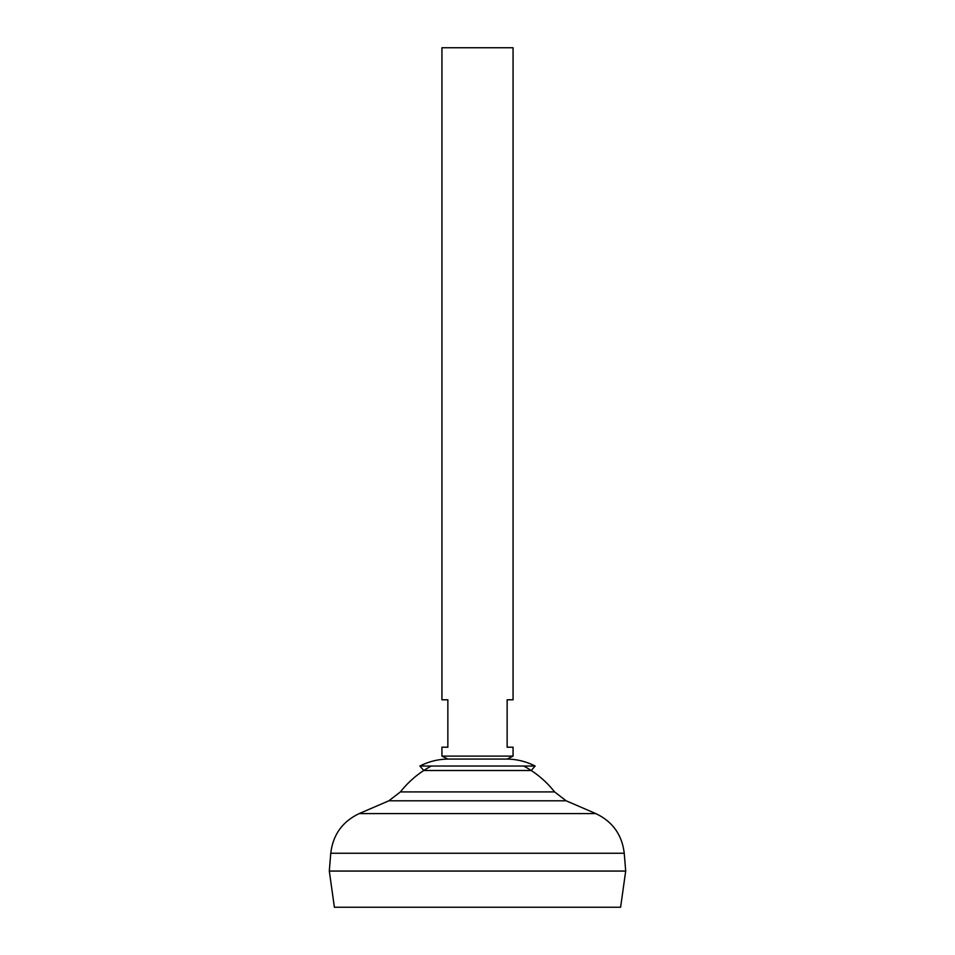 <?xml version="1.0" encoding="UTF-8"?>
<svg xmlns="http://www.w3.org/2000/svg" width="955" height="955" viewBox="0 0 955 955"><rect width="100%" height="100%" fill="white"/><g stroke="black" fill="none" stroke-linecap="round" stroke-linejoin="round"><path stroke-width="1.43" d="M513.062 756.097L441.938 756.097L441.938 747.204L447.859 747.204L447.859 699.788L441.938 699.788L441.938 47.75L513.062 47.75L513.062 699.788L507.141 699.788L507.141 747.204L513.062 747.204L513.062 756.097L507.141 759.058L447.859 759.058L441.938 756.097M620.607 907.25L334.393 907.25L329.308 871.091L625.692 871.091L620.607 907.25M625.692 871.032L329.308 871.032L330.764 853.245L624.236 853.245L625.692 871.032M523.698 766.041A98.09 98.09 0 0 1 554.592 791.91L400.408 791.91L388.864 800.791L359.235 813.576C342.439 821.563 332.949 834.777 330.764 853.245M431.302 766.041A98.09 98.09 0 0 0 400.408 791.91M535.134 766.041L419.866 766.041C428.664 761.565 437.999 759.237 447.859 759.058L507.141 759.058C517.001 759.237 526.336 761.565 535.134 766.041L531.231 770.506L423.769 770.506L419.866 766.041M554.592 791.91L566.136 800.791L595.765 813.576L359.235 813.576M566.136 800.791L388.864 800.791M595.765 813.576C612.561 821.563 622.051 834.777 624.236 853.245"/></g></svg>
